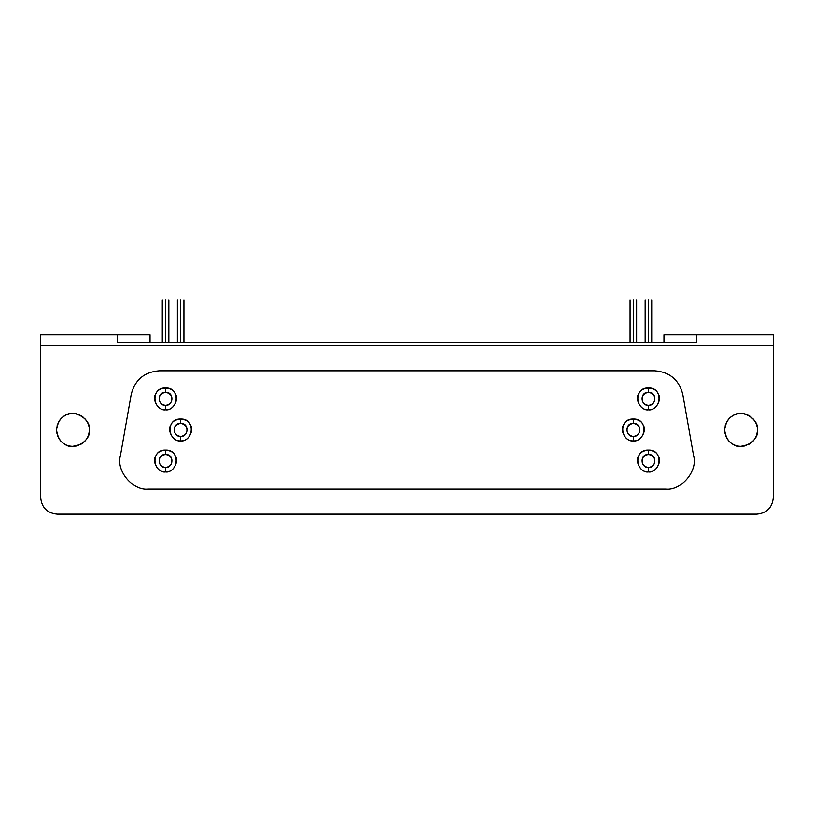 <?xml version="1.0" encoding="UTF-8"?>
<svg xmlns="http://www.w3.org/2000/svg" width="814" height="814" viewBox="0 0 814 814"><rect width="100%" height="100%" fill="white"/><g stroke="black" fill="none" stroke-linecap="round" stroke-linejoin="round"><path stroke-width="1.22" d="M633.343 299.847L633.343 299.847C637.576 299.847 637.576 299.847 633.343 299.847L633.343 342.491L633.343 299.847C629.11 299.847 629.11 299.847 633.343 299.847M180.657 299.847L180.657 299.847C184.89 299.847 184.89 299.847 180.657 299.847L180.657 342.491L180.657 299.847C176.424 299.847 176.424 299.847 180.657 299.847M648.432 299.847L648.432 299.847C652.655 299.847 652.655 299.847 648.432 299.847L648.432 342.491L648.432 299.847C644.2 299.847 644.2 299.847 648.432 299.847M165.568 299.847L165.568 299.847C169.8 299.847 169.8 299.847 165.568 299.847L165.568 342.491L165.568 299.847C161.345 299.847 161.345 299.847 165.568 299.847M757.396 431.237L757.447 429.965C759.411 419.017 741.34 408.577 732.844 415.761C728.011 418.335 725.284 423.077 724.643 429.965C725.284 436.853 728.011 441.585 732.844 444.169C741.34 451.343 759.411 440.903 757.447 429.965C756.939 439.509 751.261 444.973 740.414 446.347C731.359 445.807 726.098 440.343 724.643 429.965C725.976 420.197 730.728 414.774 738.919 413.695C748.595 411.64 758.526 422.232 757.447 429.965L757.376 428.479M89.306 431.237L89.357 429.965C91.331 419.017 73.25 408.577 64.754 415.761C59.931 418.335 57.194 423.077 56.553 429.965C57.194 436.853 59.931 441.585 64.754 444.169C73.25 451.343 91.331 440.903 89.357 429.965C88.858 439.509 83.181 444.973 72.324 446.347C63.268 445.807 58.008 440.343 56.553 429.965C57.886 420.197 62.647 414.774 70.828 413.695C80.515 411.64 90.435 422.232 89.357 429.965L89.286 428.479M648.432 405.474C653.947 404.283 655.84 400.997 654.11 395.624C650.325 391.442 646.54 391.442 642.745 395.624C641.015 400.997 642.907 404.283 648.432 405.474L648.432 409.839C661.711 410.419 663.349 387.24 648.432 387.973L648.432 392.348C657.386 391.9 656.399 405.81 648.432 405.474C640.465 405.81 639.478 391.9 648.432 392.348L648.432 387.973C633.506 387.24 635.144 410.419 648.432 409.839L648.432 405.474M165.568 405.474C171.093 404.283 172.985 400.997 171.255 395.624C167.46 391.442 163.675 391.442 159.89 395.624C158.16 400.997 160.053 404.283 165.568 405.474L165.568 409.839C178.856 410.419 180.494 387.24 165.568 387.973L165.568 392.348C174.522 391.9 173.535 405.81 165.568 405.474C157.601 405.81 156.614 391.9 165.568 392.348L165.568 387.973C150.651 387.24 152.289 410.419 165.568 409.839L165.568 405.474M633.343 436.518C638.858 435.337 640.75 432.051 639.021 426.678C635.235 422.497 631.45 422.497 627.655 426.678C625.925 432.051 627.818 435.337 633.343 436.518L633.343 440.893C646.621 441.473 648.259 418.294 633.343 419.027L633.343 423.402C642.297 422.954 641.31 436.864 633.343 436.518C625.376 436.864 624.389 422.954 633.343 423.402L633.343 419.027C618.426 418.294 620.054 441.473 633.343 440.893L633.343 436.518M180.657 436.518C186.182 435.337 188.075 432.051 186.345 426.678C182.55 422.497 178.765 422.497 174.979 426.678C173.25 432.051 175.142 435.337 180.657 436.518L180.657 440.893C193.946 441.473 195.574 418.294 180.657 419.027L180.657 423.402C189.611 422.954 188.624 436.864 180.657 436.518C172.69 436.864 171.703 422.954 180.657 423.402L180.657 419.027C165.741 418.294 167.379 441.473 180.657 440.893L180.657 436.518M648.432 467.572C653.947 466.391 655.84 463.105 654.11 457.733C650.325 453.551 646.54 453.551 642.745 457.733C641.015 463.105 642.907 466.391 648.432 467.572L648.432 471.947C661.711 472.527 663.349 449.348 648.432 450.081L648.432 454.456C657.386 454.009 656.399 467.918 648.432 467.572C640.465 467.918 639.478 454.009 648.432 454.456L648.432 450.081C633.506 449.348 635.144 472.527 648.432 471.947L648.432 467.572M165.568 467.572C171.093 466.391 172.985 463.105 171.255 457.733C167.46 453.551 163.675 453.551 159.89 457.733C158.16 463.105 160.053 466.391 165.568 467.572L165.568 471.947C178.856 472.527 180.494 449.348 165.568 450.081L165.568 454.456C174.522 454.009 173.535 467.918 165.568 467.572C157.601 467.918 156.614 454.009 165.568 454.456L165.568 450.081C150.651 449.348 152.289 472.527 165.568 471.947L165.568 467.572M654.761 370.808L159.239 370.808C144.312 371.967 134.982 379.802 131.237 394.302L120.401 455.748C115.873 470.807 132.794 490.964 148.402 489.112L665.598 489.112C681.206 490.964 698.127 470.807 693.599 455.748L682.763 394.302C679.018 379.802 669.688 371.967 654.761 370.808C669.688 371.967 679.018 379.802 682.763 394.302L693.599 455.748C698.127 470.807 681.206 490.964 665.598 489.112L148.402 489.112C132.794 490.964 115.873 470.807 120.401 455.748L131.237 394.302C134.982 379.802 144.312 371.967 159.239 370.808L654.761 370.808M165.568 471.947C158.272 473.26 151.312 461.212 156.105 455.545C158.608 448.575 172.527 448.575 175.041 455.545C179.823 461.212 172.863 473.26 165.568 471.947M648.432 471.947C641.137 473.26 634.177 461.212 638.959 455.545C641.473 448.575 655.392 448.575 657.895 455.545C662.688 461.212 655.728 473.26 648.432 471.947M180.657 440.893C173.362 442.206 166.402 430.158 171.194 424.491C173.697 417.521 187.617 417.521 190.13 424.491C194.912 430.158 187.953 442.206 180.657 440.893M633.343 440.893C626.047 442.206 619.088 430.158 623.87 424.491C626.383 417.521 640.303 417.521 642.806 424.491C647.598 430.158 640.638 442.206 633.343 440.893M165.568 409.839C158.272 411.151 151.312 399.104 156.105 393.437C158.608 386.467 172.527 386.467 175.041 393.437C179.823 399.104 172.863 411.151 165.568 409.839M648.432 409.839C641.137 411.151 634.177 399.104 638.959 393.437C641.473 386.467 655.392 386.467 657.895 393.437C662.688 399.104 655.728 411.151 648.432 409.839M756.898 514.153L57.102 514.153L756.898 514.153C766.788 513.115 772.252 507.651 773.3 497.751L773.3 345.767L40.7 345.767L40.7 497.751C41.748 507.651 47.212 513.115 57.102 514.153C47.212 513.115 41.748 507.651 40.7 497.751L40.7 345.767L773.3 345.767L773.3 334.829L663.959 334.829L663.959 342.491L663.959 334.829L696.764 334.829L696.764 342.491L696.764 334.829L773.3 334.829L773.3 497.751C772.252 507.651 766.788 513.115 756.898 514.153L761.375 513.532M117.236 342.491L696.764 342.491L117.236 342.491L117.236 334.829L117.236 342.491M150.041 342.491L150.041 334.829L40.7 334.829L40.7 345.767L40.7 334.829L150.041 334.829L150.041 342.491M757.162 426.933L756.766 425.305M756.206 423.697L755.412 422.049M754.446 420.512L753.164 418.905M751.739 417.531L749.887 416.147M747.995 415.109L745.95 414.316M744.098 413.848L742.287 413.604M740.882 413.563L739.071 413.675M737.26 414L735.307 414.601M733.699 415.293L732.183 416.158M731.033 416.961L730.016 417.816M728.988 418.844L728.031 419.973M727.268 421.062L726.475 422.425M725.773 423.992L725.243 425.58M724.928 426.902L724.674 428.947M724.674 430.993L724.969 433.221M725.518 435.266L726.322 437.189M727.106 438.614L728.133 440.069M729.303 441.422L730.748 442.724M732.213 443.783L733.689 444.617M734.991 445.207L736.304 445.665M737.606 446.001L738.929 446.225M740.364 446.347L740.984 446.367M741.045 446.367L742.307 446.316M744.342 446.031L746.55 445.411M748.442 444.597L750.355 443.467M751.851 442.297L753.326 440.832M754.425 439.438L755.372 437.942M756.074 436.528L756.603 435.154M756.989 433.811L757.254 432.478M89.072 426.933L88.685 425.305M88.115 423.697L87.322 422.049M86.365 420.512L85.073 418.905M83.659 417.531L81.797 416.147M79.914 415.109L77.869 414.316M76.007 413.848L74.196 413.604M72.802 413.563L70.991 413.675M69.17 414L67.216 414.601M65.619 415.293L64.103 416.158M62.953 416.961L61.935 417.816M60.897 418.844L59.941 419.973M59.178 421.062L58.394 422.425M57.682 423.992L57.153 425.58M56.848 426.902L56.583 428.947M56.583 430.993L56.878 433.221M57.438 435.266L58.232 437.189M59.025 438.614L60.043 440.069M61.223 441.422L62.658 442.724M64.123 443.783L65.598 444.617M66.911 445.207L68.213 445.665M69.526 446.001L70.838 446.225M72.273 446.347L72.894 446.367M72.955 446.367L74.227 446.316M76.251 446.031L78.459 445.411M80.352 444.597L82.265 443.467M83.761 442.297L85.236 440.832M86.345 439.438L87.291 437.942M87.983 436.528L88.512 435.154M88.899 433.811L89.164 432.478M636.619 299.847L636.619 342.491M630.056 342.491L630.056 299.847M183.944 299.847L183.944 342.491M177.381 342.491L177.381 299.847M651.709 299.847L651.709 342.491M645.146 342.491L645.146 299.847M168.854 299.847L168.854 342.491M162.291 342.491L162.291 299.847"/></g></svg>
